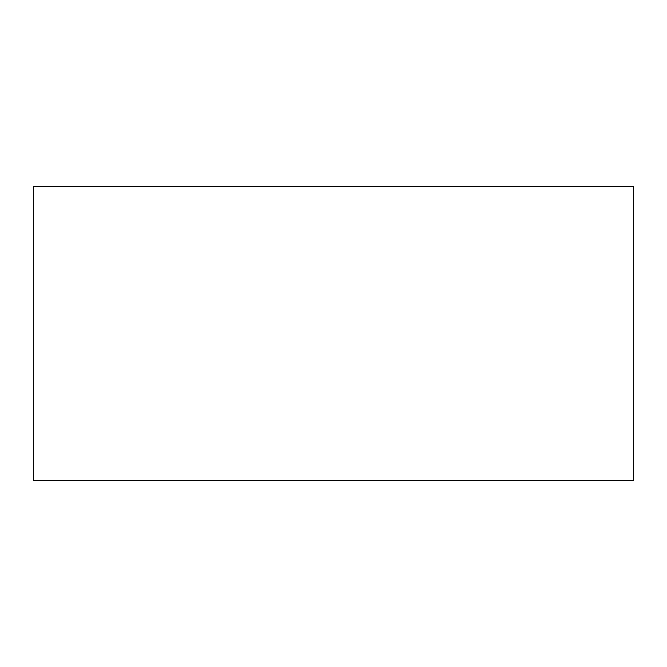 <?xml version="1.0" encoding="UTF-8"?>
<svg xmlns="http://www.w3.org/2000/svg" width="667" height="667" viewBox="0 0 667 667"><rect width="100%" height="100%" fill="white"/><g stroke="black" fill="none" stroke-linecap="round" stroke-linejoin="round"><path stroke-width="1" d="M33.35 186.435L33.35 480.565L633.65 480.565L633.65 186.435L33.35 186.435L33.35 480.565L633.65 480.565L633.65 186.435L33.35 186.435"/></g></svg>
